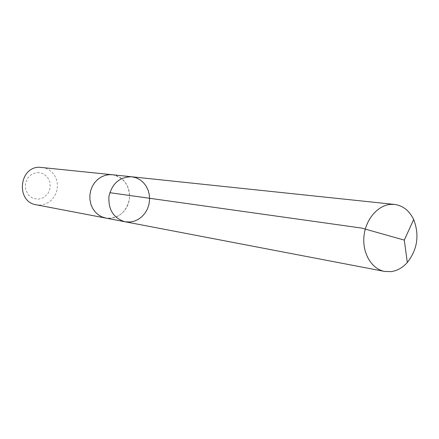 <?xml version="1.0" encoding="UTF-8"?>
<svg xmlns="http://www.w3.org/2000/svg" width="439" height="439" viewBox="0 0 439 439"><rect width="100%" height="100%" fill="white"/><g stroke="black" fill="none" stroke-linecap="round" stroke-linejoin="round"><path stroke-width="0.33" stroke-dasharray="2.19 1.65" d="M125.06 221.766L129.971 222.035L134.285 221.179L138.356 219.335L142.011 216.603L145.079 213.096L147.427 208.98L148.958 204.437L149.606 199.668L149.337 194.889L148.162 190.301L146.138 186.125L143.339 182.531L139.904 179.699L135.969 177.746L131.716 176.78M112.17 174.722L116.308 175.66L120.138 177.543L123.485 180.281L126.212 183.743L128.193 187.777L129.34 192.2L129.609 196.809L128.984 201.402L127.502 205.781L125.219 209.749L122.24 213.124L118.689 215.752L114.727 217.524L110.535 218.342L105.75 218.073M112.625 174.771C124.478 177.828 130.059 186.043 129.368 199.421C126.158 212.421 118.437 218.671 106.205 218.161M41.76 167.308L45.755 168.236L49.415 170.107L52.559 172.829L55.018 176.242L56.669 180.177L57.427 184.418L57.257 188.748L56.17 192.94L54.211 196.782L51.495 200.069L48.153 202.626L44.355 204.316L40.306 205.051L36.217 204.783M37.37 172.472L42.879 173.509L47.368 176.977L49.958 182.185L50.161 188.106L47.939 193.594L43.713 197.566L38.314 199.246L32.793 198.274L28.25 194.839L25.594 189.604L25.38 183.612L27.641 178.075L31.926 174.096L37.37 172.472"/><path stroke-width="0.66" d="M106.205 218.161L101.815 216.844L98.215 214.737L95.098 211.839L92.613 208.273L90.868 204.19L89.94 199.772L89.869 195.207L90.664 190.702L92.289 186.449L94.676 182.635L97.705 179.43L101.255 176.966L105.162 175.353L109.262 174.651L112.17 174.722L131.716 176.78C119.71 176.818 112.121 183.354 108.949 196.398C108.208 209.798 113.575 218.254 125.06 221.766L129.971 222.035L134.285 221.179L138.356 219.335L142.011 216.603L145.079 213.096L147.427 208.98L148.958 204.437L149.606 199.668L149.337 194.889L148.162 190.301L146.138 186.125L143.339 182.531L139.904 179.699L135.969 177.746L131.716 176.78C119.71 176.818 112.121 183.354 108.949 196.398C108.208 209.798 113.575 218.254 125.06 221.766L384.591 271.417C371.784 269.091 362.362 253.517 363.931 236.67C365.363 219.818 377.491 205.331 390.617 204.387L394.502 204.431C402.98 205.611 409.367 210.649 413.681 219.544C419.596 235.052 417.473 249.374 407.321 262.506C402.574 267.774 397.119 270.819 390.973 271.637L384.591 271.417M125.06 221.766L105.75 218.073L101.815 216.85L98.21 214.742L95.098 211.839L92.607 208.273L90.862 204.19L89.935 199.772L89.863 195.207L90.659 190.696L92.289 186.443L94.67 182.629L97.705 179.425L101.255 176.961L105.162 175.348L109.262 174.645L112.625 174.771M105.75 218.079L36.217 204.783C16.034 202 18.734 167.237 39.164 167.237L112.17 174.717M109.783 192.688L361.626 228.082L404.281 240.106L413.681 219.544M131.716 176.78L394.502 204.431M404.281 240.106L407.321 262.506"/></g></svg>
